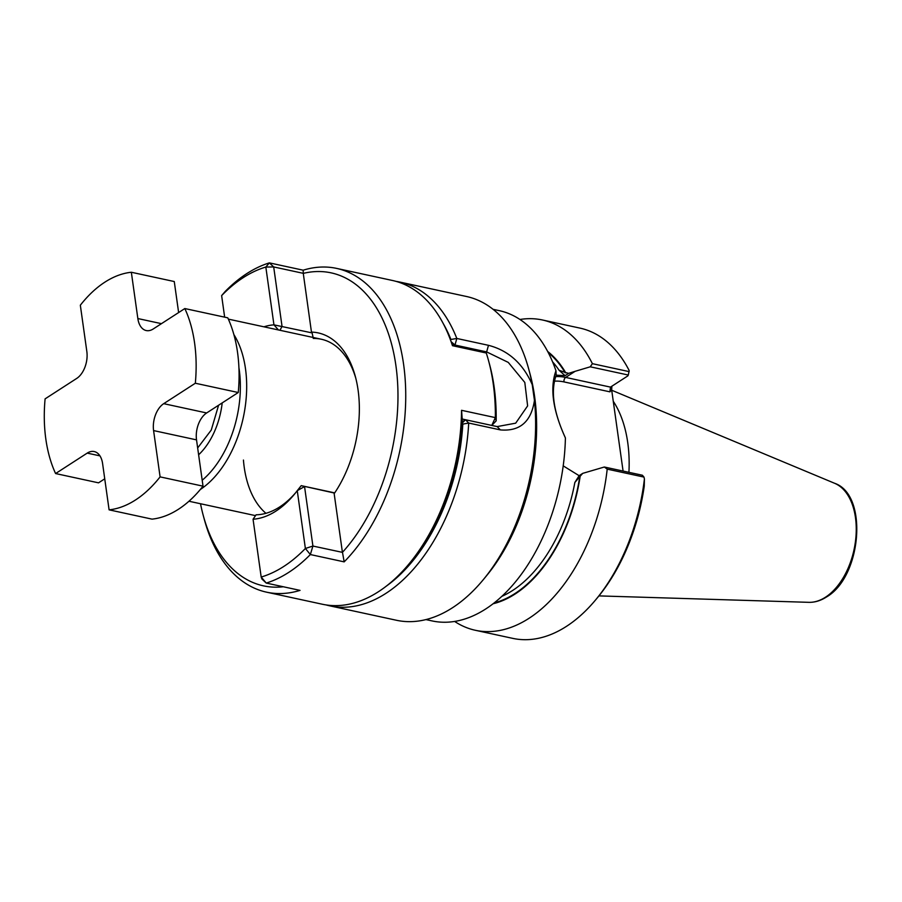 <?xml version="1.0" encoding="UTF-8"?>
<svg xmlns="http://www.w3.org/2000/svg" width="902" height="902" viewBox="0 0 902 902"><rect width="100%" height="100%" fill="white"/><g stroke="black" fill="none" stroke-linecap="round" stroke-linejoin="round"><path stroke-width="1.35" d="M99.942 455.871L87.212 453.108A20.701 12.538 102.2 0 1 94.214 451.552A20.701 12.538 102.2 0 1 102.591 463.549L109.097 509.844L152.032 519.135A120.778 73.163 102.2 0 0 203.029 486.167L196.523 439.872L153.588 430.581L160.094 476.876A120.778 73.163 102.2 0 1 109.097 509.844M87.212 453.108L55.597 473.55A120.778 73.163 102.2 0 1 45.1 398.864L76.715 378.423A20.701 12.538 102.2 0 0 86.84 351.521L80.334 305.214A120.778 73.163 102.2 0 1 131.342 272.257L174.266 281.537L178.63 312.566M55.597 473.55L98.532 482.841L104.733 478.827M131.342 272.257L137.848 318.553A20.701 12.538 102.2 0 0 146.214 330.549A20.701 12.538 102.2 0 0 153.216 328.982L184.831 308.552L227.766 317.831A120.778 73.163 102.2 0 1 238.263 392.517L206.648 412.958A20.701 12.538 -77.8 0 0 196.523 439.872M184.831 308.552A120.778 73.163 102.2 0 1 195.328 383.237L238.263 392.517M153.588 430.581A20.701 12.538 102.2 0 1 163.713 403.668L195.328 383.237M160.094 476.876L203.029 486.167M200.515 503.744A160.116 96.999 -77.8 0 0 203.175 515.189L204.224 519.078A165.63 100.347 -77.8 0 0 266.586 592.174A165.63 100.347 -77.8 0 0 300.039 590.382L266.237 583.064L261.185 577.043A160.116 96.999 102.2 0 0 305.383 548.484L297.254 490.665L304.549 486.584L312.915 546.048L305.383 548.484L310.356 554.55A165.63 100.347 102.2 0 1 266.237 583.064L261.907 579.016L261.185 577.043L253.056 519.236A98.69 59.791 102.2 0 0 294.469 494.195A98.69 59.791 102.2 0 0 297.254 490.665L301.223 485.648L334.698 492.887M203.175 515.189A160.116 96.999 -77.8 0 0 283.329 586.762M334.563 493.078L301.223 485.648M303.207 273.396A160.116 96.999 102.2 0 1 395.91 365.637A160.116 96.999 102.2 0 1 342.422 552.362L334.168 493.665A98.69 59.791 102.2 0 0 355.332 376.461A98.69 59.791 102.2 0 0 311.461 332.094L303.264 273.329L273.689 266.936L269.36 262.877L265.831 267.048L273.689 266.936L282.044 326.4L279.958 330.279M342.501 552.452L344.169 561.867L310.356 554.55L312.915 546.048L342.422 552.362M311.461 332.094L312.103 332.906L273.949 324.855L265.831 267.048A160.116 96.999 102.2 0 0 221.633 295.608L225.241 291.402A165.63 100.347 102.2 0 1 269.36 262.877L303.173 270.194A165.63 100.347 102.2 0 1 336.626 268.401A165.63 100.347 102.2 0 1 405.663 389.63A165.63 100.347 102.2 0 1 344.169 561.867M303.173 270.194L303.264 273.329M452.049 344.417L481.285 350.743L486.279 353.009L452.466 345.692A165.63 100.347 102.2 0 0 392.438 280.477L336.626 268.401M461.553 410.309L462.207 419.08A160.116 96.999 -77.8 0 1 411.955 560.345L409.395 563.457A165.63 100.347 -77.8 0 0 461.553 410.309L495.356 417.615A165.63 100.347 -77.8 0 0 488.613 360.89A165.63 100.347 -77.8 0 0 486.279 353.009M266.586 592.174L322.397 604.25A165.63 100.347 -77.8 0 0 399.981 573.943A165.63 100.347 -77.8 0 0 409.395 563.457M491.782 425.428L495.356 417.615L496.168 420.862L491.782 425.428L462.196 419.024M496.168 420.862A160.116 96.999 -77.8 0 0 489.662 364.78L488.613 360.89M243.439 460.065A93.165 56.443 -77.8 0 0 265.955 513.317M278.47 329.963L273.949 324.855A98.69 59.791 102.2 0 0 263.936 326.817M221.633 295.608L224.654 317.166M312.103 332.906L313.31 338.453A93.165 56.443 102.2 0 1 321.304 339.231A93.165 56.443 102.2 0 1 355.85 378.445M295.766 492.605A93.165 56.443 102.2 0 1 256.089 514.805L253.056 519.236M519.958 319.477A158.729 96.164 102.2 0 1 542.485 319.996A158.729 96.164 102.2 0 1 592.388 363.675L590.246 366.81L575.104 371.32L565.667 377.419L610.474 387.116L627.86 375.875L628.311 375.04L590.246 366.81M575.104 371.32L568.677 373.338L565.622 372.582A134.466 81.462 -77.8 0 0 547.672 351.476M493.056 309.307L499.223 310.638A158.729 96.164 102.2 0 1 555.959 370.756L556.184 375.288C550.581 390.904 553.445 411.312 564.787 436.534L565.407 437.966A158.729 96.164 102.2 0 1 485.783 608.929A158.729 96.164 102.2 0 1 432.103 620.926L425.936 619.584M555.959 370.756C549.713 388.052 552.87 410.455 565.407 437.966M542.485 319.996L579.885 328.091A158.729 96.164 102.2 0 1 629.168 370.519L628.311 375.04M233.866 334.552A93.165 56.443 102.2 0 1 200.357 489.459M443.254 323.592A161.492 97.833 102.2 0 1 450.932 339.468L456.818 338.464L488.478 345.319C508.424 350.472 523.002 363.574 532.225 384.624A165.63 100.347 102.2 0 0 528.865 369.606A165.63 100.347 102.2 0 0 466.503 296.499L399.958 282.1A165.63 100.347 102.2 0 1 456.818 338.464L454.991 345.049L451.113 341.678M396.17 281.401A165.63 100.347 102.2 0 1 399.958 282.1M462.083 421.933L465.488 419.734L497.149 426.59L515.685 423.173L527.625 405.889L524.806 382.448L508.266 362.401L486.652 351.904L454.991 345.049M386.496 585.996A161.492 97.833 102.2 0 0 462.816 424.098L462.016 423.275L465.488 419.734L468.702 423.049L500.373 429.904L497.149 426.59M528.865 369.606L530.173 374.465A158.729 96.164 102.2 0 1 533.386 388.852A158.729 96.164 102.2 0 1 486.663 575.589L483.461 579.479A165.63 100.347 102.2 0 0 534.446 400.443C531.21 421.753 519.845 431.573 500.373 429.904M534.446 400.364L532.236 384.692M238.917 367.633A88.678 53.725 102.2 0 1 202.195 480.247M450.662 340.426L450.932 339.468M462.816 424.098L468.702 423.049A165.63 100.347 102.2 0 1 329.918 605.873A165.63 100.347 102.2 0 1 326.186 604.949M483.461 579.479A165.63 100.347 102.2 0 1 396.463 620.272L329.918 605.873M592.388 363.675L629.156 371.624M493.101 603.754A134.466 81.462 -77.8 0 0 580.178 476.2L582.726 473.358L604.329 467.01L607.204 469.13L643.983 477.09L644.411 478.996A158.729 96.164 102.2 0 1 596.132 599.278A158.729 96.164 102.2 0 1 512.764 638.368L475.354 630.284A158.729 96.164 102.2 0 1 454.631 621.433M644.411 478.996L644.253 486.11A154.592 93.65 102.2 0 1 598.06 596.944L596.132 599.278M607.204 469.13A158.729 96.164 102.2 0 1 475.354 630.284M628.919 472.332A109.559 66.376 -77.8 0 0 613.259 401.255M580.178 476.2L574.845 482.491L579.118 475.692L582.726 473.358M623.079 471.058L611.657 389.856L611.883 386.203M568.677 373.338L565.069 375.672L559.071 370.26L565.622 372.582M604.329 467.01L642.393 475.241L643.972 477.09M563.209 465.86L579.118 475.692M565.069 375.672L556.173 375.164M555.609 376.641A55.552 37.771 57.1 0 1 565.667 377.419A3.45 2.086 -77.8 0 0 563.976 381.907L609.899 391.84L610.474 387.116M206.648 412.958L163.713 403.668M161.458 323.66L137.848 318.553M825.488 597.203A61.28 37.129 102.2 0 1 808.88 602.333C814.878 602.468 820.764 600.676 826.548 596.944C861.613 576.897 868.603 494.781 834.632 483.292A61.28 37.129 102.2 0 1 855.953 536.69A61.28 37.129 102.2 0 1 825.488 597.203M488.478 345.319L486.652 351.904L485.49 352.648M222.196 402.912A60.727 36.79 102.2 0 1 198.62 454.788M494.161 602.931A133.891 81.112 -77.8 0 0 579.783 476.448M565.227 372.842A133.891 81.112 -77.8 0 0 548.303 352.671M501.828 596.357A131.128 79.432 -77.8 0 0 574.845 482.491M559.071 370.26A131.128 79.432 -77.8 0 0 552.565 361.815M563.976 381.907A52.102 35.426 57.1 0 0 554.223 381.196M611.657 389.856L609.899 391.84M321.304 339.231L228.353 319.116M255.525 515.64L188.958 501.241M218.588 405.235L211.26 430.062L197.662 447.956M834.632 483.292L611.714 390.239M808.88 602.333L598.917 595.895"/></g></svg>
